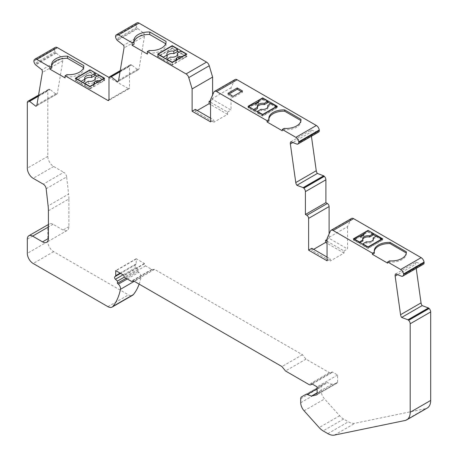 <?xml version="1.0" encoding="UTF-8"?>
<svg xmlns="http://www.w3.org/2000/svg" width="458" height="458" viewBox="0 0 458 458"><rect width="100%" height="100%" fill="white"/><g stroke="black" fill="none" stroke-linecap="round" stroke-linejoin="round"><path stroke-width="0.34" stroke-dasharray="2.29 1.72" d="M313.65 249.335L311.835 250.383L330.275 261.026L330.275 258.936L327.058 260.791M327.058 241.189L344.032 250.99L344.032 253.085L330.275 261.026M344.032 253.085L327.058 243.284M363.938 233.924L368.037 231.553L373.304 234.599M376.087 236.202L382.67 240.003L368.037 248.454L353.404 240.003L359.547 236.454M373.155 239.076L376.82 236.963L382.087 240.003L368.037 248.116L362.77 245.076L366.429 242.963L366.429 241.778M373.304 239.414A5.364 3.097 180 0 1 373.402 240.003A5.364 3.097 180 0 1 366.429 242.963M373.304 234.937L368.037 231.891L364.425 233.981L364.425 232.796M362.919 240.931A5.364 3.097 180 0 1 362.673 240.003A5.364 3.097 180 0 1 362.77 239.414M359.988 242.626L359.255 243.049L353.988 240.003L357.601 237.92A1.655 0.956 180 0 1 358.769 237.639L358.769 236.454M363.938 233.471L363.938 235.567A1.655 0.956 180 0 1 363.457 236.242L361.522 237.359A1.655 0.956 180 0 1 360.349 237.639L358.769 237.639M363.938 234.656A1.655 0.956 180 0 1 364.425 233.981M353.404 240.003L353.404 238.824M368.037 231.553L368.037 231.891M382.67 238.824L382.67 240.003M351.538 218.455A4.139 2.387 -120 0 0 350.897 219.193L347.548 226.653L327.058 238.486M347.548 226.653L347.548 248.963L329.107 238.315L329.107 233.924M344.032 250.99L347.548 248.963M48.399 210.772L68.889 198.944L68.889 226.658A8.278 4.78 60 0 1 67.171 230.448A8.278 4.78 60 0 1 63.032 230.036L53.082 224.294A7.454 4.299 -120 0 0 49.355 223.922A7.454 4.299 -120 0 0 47.809 227.334L47.809 241.532A8.278 4.78 -120 0 0 53.666 251.671L128.458 294.849A8.278 4.78 -120 0 0 132.597 295.261M68.889 198.944A41.397 23.902 -120 0 0 68.603 194.072L48.113 205.905M46.161 188.73L66.65 176.897L68.603 194.072M66.65 176.897A4.139 2.387 -120 0 0 63.754 172.317L43.264 184.145M36.388 105.93L56.34 94.411L50.059 89.51A1.242 0.716 -120 0 0 49.607 89.293L49.355 89.253A3.309 1.912 -120 0 0 48.496 89.39A3.309 1.912 -120 0 0 47.809 90.902L47.809 156.355A8.278 4.78 -120 0 0 53.666 166.494L63.754 172.317M56.34 94.411A4.139 2.387 -120 0 0 56.626 94.285A4.139 2.387 -120 0 0 57.439 92.951L62.849 60.628A4.139 2.387 -120 0 0 62.437 57.989L41.947 69.822M33.881 61.069L54.37 49.241A3.309 1.912 -120 0 0 55.206 51.788L55.75 52.63A1.242 0.716 -120 0 0 56.162 53.088L62.437 57.989M54.37 49.241L54.45 48.737L33.961 60.571M55.263 47.403A4.139 2.387 -120 0 0 54.45 48.737M128.309 88.589A1.655 0.956 -120 0 0 129.133 88.669A1.655 0.956 -120 0 0 129.477 87.907L108.987 99.741L128.309 88.589L109.09 77.494M118.055 81.427L138.007 69.908L131.727 65.002A1.242 0.716 -120 0 0 131.274 64.79L131.017 64.75A3.309 1.912 -120 0 0 130.164 64.881A3.309 1.912 -120 0 0 129.477 66.399L129.477 87.907M138.007 69.908A4.139 2.387 -120 0 0 138.293 69.782A4.139 2.387 -120 0 0 139.106 68.448L144.516 36.125A4.139 2.387 -120 0 0 144.104 33.486L123.614 45.313M115.548 36.566L136.037 24.738A3.309 1.912 -120 0 0 136.873 27.28L137.417 28.121A1.242 0.716 -120 0 0 137.829 28.579L144.104 33.486M136.037 24.738L136.118 24.234L115.628 36.062M136.931 22.9A4.139 2.387 -120 0 0 136.118 24.234M235.04 79.543A4.139 2.387 -120 0 0 234.399 80.276L231.05 87.741L231.05 110.046L212.609 99.403L212.609 95.006M290.773 141.82L311.263 129.992L317.537 132.339A1.242 0.716 -120 0 0 317.949 132.356L298.003 143.972M311.263 129.992A4.139 2.387 -120 0 0 310.85 132.156L292.794 142.575M311.423 136.238L310.85 132.156M395.563 273.976L416.053 262.148L422.328 264.495A1.242 0.716 -120 0 0 422.74 264.506L402.794 276.122M416.053 262.148A4.139 2.387 -120 0 0 415.641 264.306L397.584 274.731M416.213 268.394L415.641 264.306M139.123 284.109A78.65 45.411 -120 0 0 140.944 277.474A4.139 2.387 -120 0 0 138.831 272.304L137.887 271.462A41.397 23.902 -120 0 0 137.967 269.247L135.906 267.42A1.655 0.956 60 0 1 135.385 264.856L135.866 264.575A1.655 0.956 -120 0 0 136.209 263.814L136.209 258.988A1.655 0.956 -120 0 0 136.192 258.759L144.407 263.499L144.407 263.837A1.655 0.956 -120 0 0 145.575 265.863L151.701 269.401A1.655 0.956 -120 0 0 152.291 269.556L154.38 269.373A4.139 2.387 60 0 1 154.569 269.367L302.435 354.732L305.984 359.146L329.399 372.669A4.139 2.387 -120 0 0 331.472 372.875A4.139 2.387 -120 0 0 332.193 371.913L337.598 375.033L337.598 382.247A1.655 0.956 60 0 1 337.254 383.002A1.655 0.956 60 0 1 337.094 383.065L331.913 384.262L327.625 382.659A4.139 2.387 -120 0 0 326.062 382.693L322.06 385.006A4.139 2.387 -120 0 0 321.201 386.901L321.201 390.886A8.278 4.78 -120 0 0 324.585 398.964L339.641 415.761A13.248 7.649 -120 0 0 343.597 419.059L348.361 421.807A16.557 9.561 -120 0 0 354.939 423.272L425.545 408.662A16.557 9.561 -120 0 0 427.251 408.021M326.062 382.693L317.108 387.869L326.062 382.693M135.385 264.856L120.58 273.397M137.967 269.247L124.421 277.067M136.192 258.759L115.708 270.586M144.407 263.499L123.918 275.327M154.569 269.367L134.079 281.195M302.435 354.732L281.945 366.566M305.984 359.146L285.494 370.98M332.193 371.913L311.703 383.747M337.598 375.033L317.108 386.867M331.913 384.262L317.108 392.809M301.57 396.834L322.06 385.006L301.57 396.834M389.552 260.877L389.552 262.056L387.651 263.155M406.315 252.982L406.326 252.988A14.902 8.605 180 0 1 406.355 253.526A14.902 8.605 180 0 1 389.552 262.056M374.335 253.268A14.902 8.605 180 0 1 374.209 252.175A14.902 8.605 180 0 1 374.243 251.579M75.913 78.616L75.913 80.425L89.963 72.312L89.963 70.166L89.963 71.975L75.33 80.425L75.33 78.278M84.696 83.682L84.696 85.497L89.963 88.537L89.963 86.728L89.963 88.875L104.596 80.425L104.596 78.278M241.355 91.594L242.465 92.23L233.099 97.64L227.901 94.64L227.901 93.358M229.011 93.999L227.901 94.64M137.887 271.462L126.093 278.275M258.564 100.978L258.564 103.17A1.655 0.956 180 0 1 258.077 103.846L256.142 104.968A1.655 0.956 180 0 1 254.974 105.243L253.394 105.243L253.394 103.966M258.564 103.17L258.564 101.888M363.938 235.567L363.938 234.381M149.239 50.477L149.239 52.973L147.333 54.073M327.058 239.5L329.107 238.315M368.037 248.116L368.037 248.454M267.93 102.54L262.663 99.501L262.663 98.218L262.663 99.163L267.93 102.203M276.712 106.668L276.712 107.613L262.663 115.725L257.39 112.679L257.39 111.735M262.663 115.725L262.663 114.781L262.663 116.063L277.296 107.613L270.626 103.76M165.304 58.572L163.432 59.649L163.432 57.49M166.947 59.517L166.947 61.681L172.214 64.721L172.214 62.557L172.214 65.059L186.847 56.609L186.847 54.113M172.214 65.059L157.581 56.609L157.581 54.113M311.835 248.288L311.835 250.383M327.058 257.075L330.275 258.936M376.82 236.963L376.82 235.778M242.465 92.23L242.465 90.953M233.099 97.64L233.099 96.357M165.716 43.733L166.014 43.905A14.902 8.605 180 0 1 166.042 44.443A14.902 8.605 180 0 1 149.239 52.973M166.014 43.905L166.014 42.48M134.017 44.186A14.902 8.605 180 0 1 133.896 43.092A14.902 8.605 180 0 1 134.017 41.993M284.178 128.383L284.178 129.666L282.271 130.765M94.062 84.364L94.062 85.778A1.655 0.956 180 0 1 93.575 86.453L89.963 88.537M158.165 54.45L158.165 56.609L172.214 48.496L177.481 51.536M172.214 48.496L172.214 46L172.214 48.159L157.581 56.609M104.596 80.425L97.176 76.142M95.23 75.02L89.963 71.975M89.963 88.875L75.33 80.425M89.963 72.312L95.23 75.358M84.844 81.352A5.364 3.097 180 0 1 84.598 80.425A5.364 3.097 180 0 1 84.844 79.497M82.749 82.56L81.181 83.471L81.181 81.656M75.913 80.425L81.181 83.471M84.696 85.497L88.354 83.385L88.354 81.232M104.012 78.616L104.012 80.425L98.745 77.385L95.081 79.497A5.364 3.097 180 0 1 95.327 80.425A5.364 3.097 180 0 1 88.354 83.385M104.012 80.425L100.399 82.514A1.655 0.956 180 0 1 99.231 82.795L99.231 81.375M94.062 85.778L94.062 84.867A1.655 0.956 180 0 1 94.543 84.192L96.478 83.07A1.655 0.956 180 0 1 97.651 82.795L99.231 82.795M66.988 74.643L66.988 76.789L65.082 77.889M176.313 60.193L176.313 61.046A1.655 0.956 180 0 1 176.799 60.37L178.729 59.254A1.655 0.956 180 0 1 179.902 58.973L181.483 58.973L181.483 57.21M195.337 109.37L195.337 111.626L213.777 122.275L213.777 120.019L210.56 118.158M248.614 106.668L248.614 107.613L252.226 105.523A1.655 0.956 180 0 1 253.394 105.243M94.062 84.867L94.062 82.715M95.081 79.497L95.081 79.205M276.712 107.613L271.445 104.567L271.445 103.285M267.781 106.685L271.445 104.567M262.663 116.063L248.024 107.613L254.345 103.966M258.564 101.527L262.663 99.163M257.39 112.679L261.054 110.567L261.054 109.285M267.913 106.972A5.364 3.097 180 0 1 268.027 107.613A5.364 3.097 180 0 1 261.054 110.567M257.545 108.54A5.364 3.097 180 0 1 257.299 107.613A5.364 3.097 180 0 1 257.413 106.972M254.7 110.183L253.881 110.653L248.614 107.613M258.564 102.26A1.655 0.956 180 0 1 259.051 101.584L262.663 99.501M210.56 102.271L227.534 112.078L227.534 114.334L213.777 122.275M227.534 114.334L210.56 104.527M197.289 110.498L195.337 111.626M382.087 240.003L382.087 239.162M362.77 245.076L362.77 244.229M300.929 120.58L300.952 120.591A14.902 8.605 180 0 1 300.98 121.13A14.902 8.605 180 0 1 284.178 129.666M167.096 57.536A5.364 3.097 180 0 1 166.849 56.609A5.364 3.097 180 0 1 167.096 55.681M277.296 106.33L277.296 107.613M210.56 121.88L213.777 120.019M248.024 107.613L248.024 106.33M268.955 120.878A14.902 8.605 180 0 1 268.835 119.778A14.902 8.605 180 0 1 268.875 119.137M231.05 87.741L210.56 99.569M227.534 112.078L231.05 110.046M176.313 61.956A1.655 0.956 180 0 1 175.826 62.637L172.214 64.721M177.332 55.04L177.332 55.681L180.996 53.569L186.263 56.609L182.65 58.693A1.655 0.956 180 0 1 181.483 58.973M180.996 53.569L180.996 51.067M186.263 54.45L186.263 56.609M176.313 61.046L176.313 58.55M158.165 56.609L163.432 59.649M253.881 110.653L253.881 109.708M353.988 239.162L353.988 240.003M186.847 56.609L179.124 52.149M177.481 51.199L172.214 48.159M83.562 67.607L83.762 66.65M359.255 243.049L359.255 242.202M177.332 55.681A5.364 3.097 180 0 1 177.578 56.609A5.364 3.097 180 0 1 170.605 59.563L170.605 57.067M83.762 67.721A14.902 8.605 180 0 1 83.791 68.259A14.902 8.605 180 0 1 66.988 76.789M51.765 68.007A14.902 8.605 180 0 1 51.645 66.908A14.902 8.605 180 0 1 51.76 65.832M210.56 100.583L212.609 99.403M166.947 61.681L170.605 59.563M98.745 77.385L98.745 75.238M350.897 219.193L330.407 231.021M47.809 241.532L27.32 253.36M27.32 239.162L47.809 227.334M53.082 224.294L48.399 226.996M297.46 144.184L317.949 132.356M135.906 267.42L123.065 274.834M136.209 263.814L120.093 273.123M136.209 258.988L115.914 270.707M144.407 263.837L123.918 275.664M145.575 265.863L125.086 277.691M151.701 269.401L131.211 281.229M152.291 269.556L131.801 281.389M154.38 269.373L133.891 281.201M329.399 372.669L308.91 384.497M337.598 382.247L317.108 394.075M337.094 383.065L316.896 394.727M317.108 388.733L327.625 382.659M300.711 398.729L321.201 386.901M300.711 402.714L321.201 390.886M304.095 410.792L324.585 398.964M339.641 415.761L319.152 427.589M343.597 419.059L323.108 430.892M327.871 433.64L348.361 421.807M334.449 435.1L354.939 423.272M405.055 420.496L425.545 408.662M401.838 276.323L422.328 264.495M402.25 276.34L422.74 264.506M357.601 236.734L357.601 237.92M127.295 278.968L138.831 272.304M254.974 103.966L254.974 105.243M256.142 104.968L256.142 103.685M258.077 102.569L258.077 103.846M363.457 235.057L363.457 236.242M38.375 96.254L50.059 89.51M38.466 95.728L49.607 89.293M137.829 28.579L117.34 40.413M55.75 52.63L35.26 64.458M55.206 51.788L34.716 63.616M27.32 102.735L47.809 90.902M47.809 156.355L27.32 168.183M38.501 95.522L49.355 89.253M140.944 277.474L134.286 281.315M68.889 226.658L63.032 230.036M93.575 86.453L93.575 84.638M120.042 71.751L131.727 65.002M120.133 71.219L131.274 64.79M179.902 58.12L179.902 58.973M178.729 59.254L178.729 58.796M252.226 104.241L252.226 105.523M100.399 80.7L100.399 82.514M297.047 144.167L317.537 132.339M53.666 251.671L33.176 263.499M107.968 306.683L128.458 294.849M361.522 237.359L361.522 236.179M97.651 82.285L97.651 82.795M36.949 104.785L57.439 92.951M116.927 39.949L137.417 28.121M234.399 80.276L213.909 92.104M144.516 36.125L124.026 47.953M175.826 62.637L175.826 60.473M176.799 59.912L176.799 60.37M259.051 101.584L259.051 100.302M53.666 166.494L33.176 178.322M56.162 53.088L35.672 64.916M118.616 80.276L139.106 68.448M360.349 236.454L360.349 237.639M108.987 78.226L129.477 66.399M182.65 56.534L182.65 58.693M62.849 60.628L42.359 72.456M136.873 27.28L116.384 39.113M120.168 71.013L131.017 64.75M49.355 223.922L48.399 224.477M312.173 384.016L331.472 372.875M316.764 394.83L337.254 383.002M374.209 250.99L374.209 252.175M406.355 252.341L406.355 253.526M48.496 89.39L38.564 95.121M373.402 238.824L373.402 240.003M166.042 41.941L166.042 44.443M133.896 40.59L133.896 43.092M67.171 230.448L46.682 242.276M95.327 78.278L95.327 80.425M84.598 78.278L84.598 80.425M300.98 119.847L300.98 121.13M166.849 54.113L166.849 56.609M268.835 118.496L268.835 119.778M56.626 94.285L36.136 106.119M257.299 106.33L257.299 107.613M138.293 69.782L117.803 81.61M129.133 88.669L108.643 100.497M362.673 238.824L362.673 240.003M130.164 64.881L120.231 70.618M268.027 106.33L268.027 107.613M177.578 54.113L177.578 56.609M83.791 66.112L83.791 68.259M51.645 64.755L51.645 66.908"/><path stroke-width="0.69" d="M327.058 243.284L325.592 242.437L313.65 249.335M267.93 101.258L267.93 102.54L264.266 104.653L264.266 103.376L267.93 101.258L262.663 98.218L259.051 100.302A1.655 0.956 0 0 0 258.564 100.978L258.564 101.888A1.655 0.956 180 0 1 258.077 102.569L256.142 103.685A1.655 0.956 180 0 1 254.974 103.966L253.394 103.966A1.655 0.956 0 0 0 252.226 104.241L248.614 106.668M373.304 234.599L376.087 236.202M359.547 236.454L363.938 233.924M382.087 239.162L376.82 235.778L373.155 237.897L373.155 239.076A5.364 3.097 180 0 1 373.304 239.414M373.304 233.752L373.304 234.937L369.646 237.049L369.646 235.864L373.304 233.752L368.037 230.374L382.67 238.824L368.037 247.274L353.404 238.824L368.037 230.374M362.77 239.414A5.364 3.097 180 0 1 369.646 237.049M359.255 242.202L362.919 239.752L362.919 240.931L359.988 242.626M329.107 233.924L329.107 206.547A2.485 1.431 -120 0 0 327.35 203.501L325.89 202.659L325.89 179.794L305.4 191.621L305.4 214.487L306.86 215.334A2.485 1.431 -120 0 1 308.618 218.374L308.618 250.148L327.058 260.791L327.058 238.486L330.407 231.021A4.139 2.387 -120 0 1 331.048 230.288A4.139 2.387 -120 0 1 333.115 230.489L372.428 253.188L374.335 252.089A14.902 8.605 180 0 1 374.209 250.99A14.902 8.605 180 0 1 390.044 242.402L406.326 251.803A14.902 8.605 180 0 1 406.355 252.341A14.902 8.605 180 0 1 389.552 260.877L387.651 261.976L400.664 269.487L421.154 257.659L353.605 218.661A4.139 2.387 -120 0 0 351.538 218.455L331.048 230.288M406.761 419.849L427.251 408.021A16.557 9.561 -120 0 0 430.68 400.441L430.68 311.95A3.309 1.912 -120 0 0 429.135 308.52L428.883 308.263A1.242 0.716 -120 0 0 428.43 307.959L407.941 319.787A1.242 0.716 60 0 1 408.393 320.096L408.645 320.348A3.309 1.912 -120 0 1 410.191 323.777L410.191 412.269A16.557 9.561 60 0 1 406.761 419.849A16.557 9.561 60 0 1 405.055 420.496L334.449 435.1A16.557 9.561 -120 0 1 327.871 433.64L323.108 430.892A13.248 7.649 -120 0 1 319.152 427.589L304.095 410.792A8.278 4.78 -120 0 1 300.711 402.714L300.711 398.729A4.139 2.387 60 0 1 301.57 396.834L305.572 394.527A4.139 2.387 -120 0 1 307.135 394.487L317.108 388.733M407.941 319.787L401.66 317.44A4.139 2.387 60 0 1 400.561 314.715L421.051 302.881L416.213 268.394M397.584 274.731L395.151 276.14L400.561 314.715M395.151 276.14A4.139 2.387 60 0 1 395.563 273.976L401.838 276.323A1.242 0.716 60 0 0 402.25 276.34L402.794 276.122A3.309 1.912 60 0 0 402.948 276.054A3.309 1.912 60 0 0 403.63 274.548L424.119 262.715L424.039 262.119A4.139 2.387 -120 0 0 421.154 257.659M400.664 269.487A4.139 2.387 -120 0 1 403.55 273.947L403.63 274.548M387.651 261.976L387.651 263.155L372.428 254.367L372.428 253.188M305.4 191.621A3.309 1.912 -120 0 0 303.854 188.192L303.602 187.94A1.242 0.716 60 0 0 303.15 187.631L296.87 185.284A4.139 2.387 60 0 1 295.771 182.559L316.26 170.731L311.423 136.238M292.794 142.575L290.361 143.984L295.771 182.559M290.361 143.984A4.139 2.387 60 0 1 290.773 141.82L297.047 144.167A1.242 0.716 60 0 0 297.46 144.184L298.003 143.972A3.309 1.912 60 0 0 298.158 143.898A3.309 1.912 60 0 0 298.839 142.392L319.329 130.559L319.249 129.963A4.139 2.387 -120 0 0 316.364 125.503L237.107 79.744A4.139 2.387 -120 0 0 235.04 79.543L214.55 91.371A4.139 2.387 -120 0 0 213.909 92.104L210.56 99.569L210.56 121.88L192.12 111.231L192.12 88.921L212.609 77.093L209.254 65.757A4.139 2.387 -120 0 0 206.552 62.105L139.003 23.106A4.139 2.387 -120 0 0 136.931 22.9L116.441 34.728A4.139 2.387 -120 0 0 115.628 36.062L115.548 36.566A3.309 1.912 60 0 0 116.384 39.113L116.927 39.949A1.242 0.716 60 0 0 117.34 40.413L123.614 45.313A4.139 2.387 60 0 1 124.026 47.953L118.616 80.276A4.139 2.387 60 0 1 117.803 81.61A4.139 2.387 60 0 1 117.517 81.736L111.237 76.835L120.042 71.751M282.271 129.482L282.271 130.765L267.054 121.977L267.054 120.694L268.955 119.595A14.902 8.605 180 0 1 268.835 118.496A14.902 8.605 180 0 1 284.67 109.909L300.952 119.309A14.902 8.605 180 0 1 300.98 119.847A14.902 8.605 180 0 1 284.178 128.383L282.271 129.482L295.874 137.337A4.139 2.387 -120 0 1 298.759 141.791L298.839 142.392M237.107 79.744L216.617 91.577L267.054 120.694M216.617 91.577A4.139 2.387 -120 0 0 214.55 91.371M147.333 51.577L147.333 54.073L132.11 45.285L132.11 42.789L134.017 41.689A14.902 8.605 180 0 1 133.896 40.59A14.902 8.605 180 0 1 149.732 32.003L166.014 41.403A14.902 8.605 180 0 1 166.042 41.941A14.902 8.605 180 0 1 149.239 50.477L147.333 51.577L186.062 73.933A4.139 2.387 -120 0 1 188.765 77.591L192.12 88.921M139.003 23.106L118.513 34.934L132.11 42.789M118.513 34.934A4.139 2.387 -120 0 0 116.441 34.728M120.231 70.618L109.674 76.715A3.309 1.912 -120 0 1 110.527 76.578L110.784 76.618A1.242 0.716 60 0 1 111.237 76.835M109.674 76.715A3.309 1.912 -120 0 0 108.987 78.226L108.987 99.741A1.655 0.956 60 0 1 108.643 100.497A1.655 0.956 60 0 1 107.819 100.416L108.987 99.741M65.082 75.742L65.082 77.889L49.859 69.106L49.859 66.954L51.765 65.855A14.902 8.605 180 0 1 51.645 64.755A14.902 8.605 180 0 1 67.481 56.168L83.762 65.568A14.902 8.605 180 0 1 83.791 66.112A14.902 8.605 180 0 1 66.988 74.643L65.082 75.742L107.819 100.416M109.09 77.494L57.336 47.609L36.846 59.443L49.859 66.954M36.846 59.443A4.139 2.387 -120 0 0 34.774 59.237A4.139 2.387 -120 0 0 33.961 60.571L33.881 61.069A3.309 1.912 60 0 0 34.716 63.616L35.26 64.458A1.242 0.716 60 0 0 35.672 64.916L41.947 69.822A4.139 2.387 60 0 1 42.359 72.456L36.949 104.785A4.139 2.387 60 0 1 36.136 106.119A4.139 2.387 60 0 1 35.85 106.239L29.57 101.338L38.375 96.254M38.564 95.121L28.007 101.218A3.309 1.912 -120 0 1 28.865 101.081L29.117 101.121A1.242 0.716 60 0 1 29.57 101.338M28.007 101.218A3.309 1.912 -120 0 0 27.32 102.735L27.32 168.183A8.278 4.78 -120 0 0 33.176 178.322L43.264 184.145A4.139 2.387 60 0 1 46.161 188.73L48.113 205.905A41.397 23.902 60 0 1 48.399 210.772L48.399 238.486A8.278 4.78 60 0 1 46.682 242.276A8.278 4.78 60 0 1 42.542 241.864L32.592 236.122A7.454 4.299 -120 0 0 28.865 235.75A7.454 4.299 -120 0 0 27.32 239.162L27.32 253.36A8.278 4.78 -120 0 0 33.176 263.499L107.968 306.683A8.278 4.78 -120 0 0 112.107 307.089A8.278 4.78 -120 0 0 112.908 306.402L133.398 294.574A78.65 45.411 -120 0 0 139.123 284.109M134.286 281.315L120.454 289.301A78.65 45.411 60 0 1 112.908 306.402M120.454 289.301A4.139 2.387 -120 0 0 118.341 284.137L117.397 283.296A41.397 23.902 -120 0 0 117.477 281.075L115.416 279.248A1.655 0.956 60 0 1 114.895 276.684L115.376 276.403A1.655 0.956 -120 0 0 115.719 275.647L115.719 270.815A1.655 0.956 -120 0 0 115.708 270.586L123.918 275.327L123.918 275.664A1.655 0.956 -120 0 0 125.086 277.691L131.211 281.229A1.655 0.956 -120 0 0 131.801 281.389L133.891 281.201A4.139 2.387 60 0 1 134.079 281.195L281.945 366.566L285.494 370.98L308.91 384.497A4.139 2.387 -120 0 0 310.982 384.703A4.139 2.387 -120 0 0 311.703 383.747L317.108 386.867L317.108 394.075A1.655 0.956 60 0 1 316.764 394.83A1.655 0.956 60 0 1 316.604 394.893L311.423 396.09L307.135 394.487M57.336 47.609A4.139 2.387 -120 0 0 55.263 47.403L34.774 59.237M212.609 95.006L212.609 77.093M318.493 132.139A3.309 1.912 -120 0 0 318.648 132.07A3.309 1.912 -120 0 0 319.329 130.559M316.26 170.731A4.139 2.387 -120 0 0 317.36 173.456L323.64 175.803L303.15 187.631M325.89 179.794A3.309 1.912 -120 0 0 324.344 176.364L324.092 176.107A1.242 0.716 -120 0 0 323.64 175.803M423.284 264.295A3.309 1.912 -120 0 0 423.438 264.226A3.309 1.912 -120 0 0 424.119 262.715M421.051 302.881A4.139 2.387 -120 0 0 422.15 305.612L428.43 307.959M112.107 307.089L132.597 295.261A8.278 4.78 -120 0 0 133.398 294.574M120.58 273.397L114.895 276.684M124.421 277.067L117.477 281.075M317.108 392.809L311.423 396.09M401.66 317.44L422.15 305.612M372.428 254.367L374.335 253.268L374.335 252.089M374.243 251.579A14.902 8.605 180 0 1 390.044 243.587L406.315 252.982M390.044 243.587L390.044 242.402M406.326 252.879L406.326 251.803M89.963 69.828L104.596 78.278L89.963 86.728L75.33 78.278L89.963 69.828L95.23 73.206L91.571 75.324A5.364 3.097 180 0 0 84.598 78.278A5.364 3.097 180 0 0 84.844 79.205L81.181 81.318L75.913 78.278L89.963 70.166M368.037 230.712L364.425 232.796A1.655 0.956 0 0 0 363.938 233.471L363.938 234.381A1.655 0.956 180 0 1 363.457 235.057L361.522 236.179A1.655 0.956 180 0 1 360.349 236.454L358.769 236.454A1.655 0.956 0 0 0 357.601 236.734L353.988 239.162M237.267 87.947L242.465 90.953L233.099 96.357L227.901 93.358L237.267 87.947L237.267 89.23L241.355 91.594M237.267 89.23L229.011 93.999M296.87 185.284L317.36 173.456M126.093 278.275L117.397 283.296M359.255 241.864L353.988 238.824M362.919 239.752A5.364 3.097 180 0 1 362.673 238.824A5.364 3.097 180 0 1 369.646 235.864M325.592 242.437L325.592 240.341L327.058 239.5M325.592 240.341L327.058 241.189M262.663 114.781L248.024 106.33L262.663 97.88L277.296 106.33L262.663 114.781L262.663 114.443L257.39 111.397L257.39 111.735M158.165 54.113L163.432 57.153L167.096 55.04A5.364 3.097 180 0 1 166.849 54.113A5.364 3.097 180 0 1 173.822 51.153L177.481 49.04L172.214 46L158.165 54.113L158.165 54.45M167.096 55.04L167.096 57.536L165.304 58.572M163.432 57.49L163.432 57.153M253.881 109.708L248.614 106.33M253.881 109.37L257.545 107.258A5.364 3.097 180 0 1 257.299 106.33A5.364 3.097 180 0 1 264.266 103.376M186.847 54.113L172.214 62.557L157.581 54.113L172.214 45.663L186.847 54.113M308.618 250.148L311.835 248.288L327.058 257.075M75.913 78.616L75.913 78.278M373.155 237.897A5.364 3.097 180 0 1 373.402 238.824A5.364 3.097 180 0 1 366.429 241.778L362.77 243.891L368.037 246.936L382.087 238.824M166.014 42.48L166.014 41.403M134.017 41.993A14.902 8.605 180 0 1 149.732 34.505L149.732 32.003M132.11 45.285L134.017 44.186L134.017 41.689M35.85 106.239L36.388 105.93M305.4 214.487L325.89 202.659M84.696 83.682L84.696 83.345L89.963 86.39L93.575 84.301A1.655 0.956 0 0 0 94.062 83.625L94.062 84.364M89.963 86.39L89.963 86.728M177.481 49.04L177.481 51.536L173.822 53.655L173.822 51.153M276.712 106.668L271.445 103.285L267.781 105.403A5.364 3.097 180 0 1 268.027 106.33A5.364 3.097 180 0 1 261.054 109.285L257.39 111.397M276.712 106.33L262.663 114.443M97.176 76.142L95.23 75.02M95.23 73.206L95.23 75.358L91.571 77.471L91.571 75.324M84.844 79.497A5.364 3.097 180 0 1 91.571 77.471M84.844 79.205L84.844 81.352L82.749 82.56M117.517 81.736L118.055 81.427M181.483 57.21L181.483 56.477A1.655 0.956 -0 0 0 182.65 56.197L186.263 54.113L180.996 51.067L177.332 53.18A5.364 3.097 180 0 1 177.578 54.113A5.364 3.097 180 0 1 170.605 57.067L166.947 59.179L172.214 62.219L175.826 60.135A1.655 0.956 -0 0 0 176.313 59.46L176.313 60.193M178.729 58.796L178.729 56.758L176.799 57.874A1.655 0.956 180 0 0 176.313 58.55L176.313 59.46M178.729 56.758A1.655 0.956 180 0 1 179.902 56.477L179.902 58.12M181.483 56.477L179.902 56.477M192.12 111.231L195.337 109.37L210.56 118.158M96.478 82.967L96.478 80.923L94.543 82.039A1.655 0.956 180 0 0 94.062 82.715L94.062 83.625M99.231 81.375L99.231 80.642A1.655 0.956 0 0 0 100.399 80.362L104.012 78.278L104.012 78.616M95.081 79.205L95.081 77.35A5.364 3.097 180 0 1 95.327 78.278A5.364 3.097 180 0 1 88.354 81.232L84.696 83.345M81.181 81.656L81.181 81.318M267.913 106.972A5.364 3.097 180 0 0 267.781 106.685L267.781 105.403M267.93 102.203L270.626 103.76M254.345 103.966L258.564 101.527M257.413 106.972A5.364 3.097 180 0 1 264.266 104.653M257.545 107.258L257.545 108.54L254.7 110.183M210.56 104.527L209.094 103.685L197.289 110.498M368.037 247.274L368.037 246.936M362.77 244.229L362.77 243.891M96.478 80.923A1.655 0.956 180 0 1 97.651 80.642L97.651 82.285M209.094 103.685L209.094 101.43L210.56 102.271M300.952 120.385L300.952 119.309M268.875 119.137A14.902 8.605 180 0 1 284.67 111.191L284.67 109.909M284.67 111.191L300.929 120.58M167.096 55.681A5.364 3.097 180 0 1 173.822 53.655M262.663 98.218L262.663 97.88M267.054 121.977L268.955 120.878L268.955 119.595M149.732 34.505L165.716 43.733M166.947 59.517L166.947 59.179M172.214 62.219L172.214 62.557M186.263 54.113L186.263 54.45M99.231 80.642L97.651 80.642M95.081 77.35L98.745 75.238L104.012 78.278M179.124 52.149L177.481 51.199M172.214 45.663L172.214 46M177.332 55.04L177.332 53.18M51.76 65.832A14.902 8.605 180 0 1 67.481 58.321L67.481 56.168M67.481 58.321L83.562 67.607M83.762 66.65L83.762 65.568M49.859 69.106L51.765 68.007L51.765 65.855M209.094 101.43L210.56 100.583M353.605 218.661L333.115 230.489M48.399 226.996L32.592 236.122M123.065 274.834L115.416 279.248M120.093 273.123L115.719 275.647M316.896 394.727L316.604 394.893M410.191 412.269L430.68 400.441M430.68 311.95L410.191 323.777M429.135 308.52L408.645 320.348M428.883 308.263L408.393 320.096M403.55 273.947L424.039 262.119M308.618 218.374L329.107 206.547M306.86 215.334L327.35 203.501M118.341 284.137L127.295 278.968M29.117 101.121L38.466 95.728M28.865 101.081L38.501 95.522M186.062 73.933L206.552 62.105M42.542 241.864L48.399 238.486M324.092 176.107L303.602 187.94M324.344 176.364L303.854 188.192M93.575 84.638L93.575 84.301M298.759 141.791L319.249 129.963M110.784 76.618L120.133 71.219M295.874 137.337L316.364 125.503M100.399 80.362L100.399 80.7M94.543 82.039L94.543 84.083M175.826 60.473L175.826 60.135M176.799 57.874L176.799 59.912M182.65 56.197L182.65 56.534M110.527 76.578L120.168 71.013M188.765 77.591L209.254 65.757M48.399 224.477L28.865 235.75M318.648 132.07L298.158 143.898M310.982 384.703L312.173 384.016M423.438 264.226L402.948 276.054"/></g></svg>
